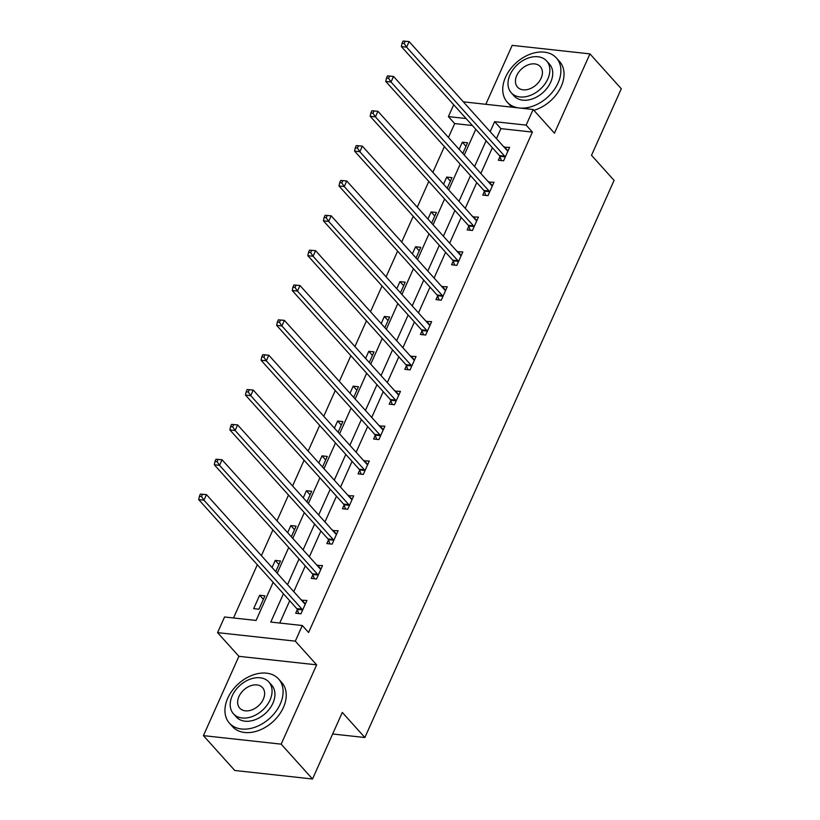 <?xml version="1.0" encoding="UTF-8"?>
<svg xmlns="http://www.w3.org/2000/svg" width="820" height="820" viewBox="0 0 820 820"><rect width="100%" height="100%" fill="white"/><g stroke="black" fill="none" stroke-linecap="round" stroke-linejoin="round"><path stroke-width="1.23" d="M472.371 125.511L454.68 123.574L448.407 116.604L453.706 104.765M332.654 733.992L364.88 737.518L614.088 180.39L591.517 155.298L621.293 88.734L589.939 53.884L512.192 45.356L485.829 104.304M364.88 737.518L342.299 712.426L312.522 779L234.776 770.482L203.421 735.632L281.168 744.15L316.643 664.846L295.313 641.148L217.577 632.63L224.567 616.989L256.086 620.443L273.132 582.333M316.643 664.846L238.897 656.328L203.421 735.632M238.897 656.328L217.577 632.63M454.68 123.574L448.458 137.483M444.389 146.575L432.868 172.333M428.798 181.425L417.277 207.173M413.208 216.275L401.687 242.023M397.618 251.125L386.097 276.873M382.028 285.975L370.517 311.723M366.437 320.825L354.927 346.573M350.857 355.675L339.337 381.423M335.267 390.525L323.746 416.273M319.677 425.365L308.156 451.113M304.087 460.215L292.566 485.963M288.496 495.065L276.986 520.813M272.906 529.915L261.395 555.663M257.326 564.765L233.515 617.972M312.522 779L281.168 744.15M258.925 609.229L264.921 595.822L259.663 595.248L253.667 608.655L258.925 609.229M275.745 571.622L280.502 560.982L275.253 560.398L272.066 567.522M291.336 536.772L296.092 526.132L290.844 525.558L287.656 532.682M306.926 501.922L311.682 491.282L306.434 490.708L303.246 497.832M322.516 467.072L327.272 456.432L322.014 455.858L318.837 462.982M338.096 432.222L342.862 421.582L337.604 421.008L334.416 428.132M353.686 397.372L358.453 386.732L353.194 386.159L350.007 393.282M369.277 362.522L374.033 351.882L368.785 351.308L365.597 358.432M384.867 327.672L389.623 317.043L384.375 316.458L381.187 323.582M400.457 292.832L405.213 282.193L399.965 281.619L396.777 288.742M416.047 257.982L420.803 247.343L415.545 246.769L412.368 253.892M431.627 223.132L436.394 212.493L431.135 211.919L427.948 219.042M447.218 188.282L451.984 177.643L446.726 177.069L443.538 184.192M462.808 153.432L467.564 142.793L462.316 142.219L459.128 149.342M283.443 593.793L270.795 622.062L302.313 625.516L308.587 632.486L532.416 132.092L500.897 128.637L496.428 138.631M492.359 147.733L480.848 173.481M476.768 182.573L465.258 208.331M461.188 217.423L449.667 243.171M445.598 252.273L434.077 278.021M430.008 287.123L418.487 312.871M414.418 321.973L402.897 347.721M398.827 356.823L387.317 382.571M383.237 391.673L371.726 417.421M367.657 426.513L356.136 452.271M352.067 461.363L340.546 487.111M336.477 496.213L324.956 521.961M320.886 531.063L309.365 556.811M305.296 565.913L293.785 591.661M289.706 600.763L279.743 623.036M297.311 609.639L295.692 613.257L300.94 613.832L306.936 600.435L301.514 600.25M312.902 574.799L311.282 578.407L316.53 578.992L322.526 565.585L317.104 565.4M328.482 539.949L326.872 543.568L332.12 544.142L338.117 530.735L332.684 530.55M344.072 505.099L342.452 508.718L347.711 509.292L353.707 495.885L348.274 495.7M359.662 470.249L358.043 473.868L363.301 474.442L369.297 461.035L363.865 460.86M375.252 435.399L373.633 439.018L378.891 439.592L384.887 426.185L379.455 426.01M390.843 400.549L389.223 404.168L394.471 404.742L400.467 391.345L395.045 391.16M406.433 365.699L404.813 369.318L410.061 369.892L416.058 356.495L410.625 356.31M422.013 330.86L420.404 334.468L425.652 335.042L431.648 321.645L426.215 321.46M437.603 296.01L435.984 299.618L441.242 300.202L447.238 286.795L441.806 286.611M453.193 261.16L451.574 264.778L456.832 265.352L462.828 251.945L457.396 251.76M468.784 226.31L467.164 229.928L472.422 230.502L478.419 217.095L472.986 216.921M484.374 191.46L482.754 195.078L488.002 195.652L493.999 182.245L488.577 182.071M499.964 156.61L498.345 160.228L503.593 160.802L509.589 147.405L504.156 147.221M463.32 101.834L533.143 109.49L554.463 133.178L589.939 53.884M533.143 109.49L526.143 125.122L494.634 121.667L490.165 131.661M532.416 132.092L526.143 125.122M302.313 625.516L295.313 641.148M466.098 118.541L448.407 116.604M277.201 573.241L288.722 547.483M292.791 538.391L304.312 512.643M308.381 503.541L319.902 477.793M323.972 468.691L335.493 442.943M339.562 433.841L351.073 408.093M355.152 398.991L366.663 373.243M370.732 364.141L382.253 338.393M386.322 329.302L397.843 303.543M401.913 294.452L413.434 268.704M417.503 259.602L429.024 233.854M433.093 224.752L444.604 199.004M448.683 189.902L460.194 164.154M464.263 155.052L475.784 129.304M486.086 140.763L474.575 166.511M470.506 175.603L458.985 201.361M454.915 210.453L443.394 236.201M439.325 245.303L427.804 271.051M423.735 280.153L412.214 305.901M408.145 315.003L396.634 340.751M392.554 349.853L381.044 375.601M376.974 384.703L365.453 410.451M361.384 419.543L349.863 445.301M345.794 454.393L334.273 480.141M330.204 489.243L318.683 514.991M314.613 524.093L303.103 549.841M299.023 558.943L287.512 584.691M500.897 128.637L494.634 121.667M305.368 603.95L301.688 599.861M263.343 599.338L259.663 595.248M278.933 564.488L275.253 560.398M320.958 569.101L317.279 565.011M294.523 529.648L290.844 525.558M336.548 534.25L332.869 530.161M310.114 494.798L306.434 490.708M352.128 499.4L348.449 495.311M325.704 459.948L322.014 455.858M367.719 464.55L364.039 460.461M341.284 425.098L337.604 421.008M383.309 429.7L379.629 425.611M356.874 390.248L353.194 386.159M398.899 394.851L395.219 390.761M372.464 355.398L368.785 351.308M414.489 360.011L410.81 355.921M388.055 320.548L384.375 316.458M430.08 325.161L426.4 321.071M403.645 285.708L399.965 281.619M445.66 290.311L441.98 286.221M419.235 250.858L415.545 246.769M461.25 255.461L457.57 251.371M434.815 216.008L431.135 211.919M476.84 220.611L473.16 216.521M450.405 181.159L446.726 177.069M492.43 185.761L488.751 181.671M465.996 146.309L462.316 142.219M508.021 150.911L504.341 146.821M200.398 494.07L199.403 496.305L201.505 496.53L202.499 494.296L200.398 494.07L206.455 494.603L304.538 603.612A2.644 1.589 96.3 0 0 305.081 603.971L305.327 604.053M202.499 494.296L206.455 494.603L203.954 500.19L198.707 499.616L296.789 608.624A2.644 1.589 96.3 0 1 297.188 609.311L298.777 613.596M302.559 610.223L302.436 609.885A2.644 1.589 96.3 0 0 302.037 609.198L203.954 500.19L201.505 496.53M199.403 496.305L198.707 499.616M227.755 698.209A33.036 23.288 -42 0 0 229.457 723.178A33.036 23.288 -42 0 0 255.778 726.92A33.036 23.288 -42 0 0 280.286 703.96A33.036 23.288 -42 0 0 278.585 678.98A33.036 23.288 -42 0 0 252.263 675.249A33.036 23.288 -42 0 0 227.755 698.209M229.457 723.178L232.593 726.663A33.036 23.288 -42 0 0 258.915 730.405A33.036 23.288 -42 0 0 283.423 707.445A33.036 23.288 -42 0 0 281.721 682.466L278.585 678.98M268.816 681.963L271.707 685.171A23.79 16.769 138 0 1 272.927 703.16A23.79 16.769 138 0 1 255.286 719.683A23.79 16.769 138 0 1 236.334 716.998L233.454 713.789A23.79 16.769 -42 0 0 252.406 716.475A23.79 16.769 -42 0 0 270.046 699.952A23.79 16.769 -42 0 0 268.816 681.963A23.79 16.769 -42 0 0 249.864 679.278A23.79 16.769 -42 0 0 232.224 695.801A23.79 16.769 -42 0 0 233.454 713.789M263.322 699.214A15.334 10.803 -42 0 0 262.533 687.621A15.334 10.803 -42 0 0 250.315 685.889A15.334 10.803 -42 0 0 238.948 696.539A15.334 10.803 -42 0 0 239.737 708.131A15.334 10.803 -42 0 0 251.955 709.864A15.334 10.803 -42 0 0 263.322 699.214M520.198 108.066A33.036 23.288 -42 0 0 558.082 82.943A33.036 23.288 -42 0 0 556.38 57.964A33.036 23.288 -42 0 0 530.058 54.222A33.036 23.288 -42 0 0 505.55 77.182A33.036 23.288 -42 0 0 507.252 102.162A33.036 23.288 -42 0 0 518.465 107.881M507.252 102.162L510.388 105.647A33.036 23.288 -42 0 0 511.946 107.164M533.902 110.321A33.036 23.288 -42 0 0 561.218 86.428A33.036 23.288 -42 0 0 559.517 61.449L556.38 57.964M546.612 60.946L549.502 64.155A23.79 16.769 138 0 1 550.722 82.133A23.79 16.769 138 0 1 533.082 98.666A23.79 16.769 138 0 1 514.13 95.971L511.249 92.773A23.79 16.769 -42 0 0 530.202 95.458A23.79 16.769 -42 0 0 547.842 78.925A23.79 16.769 -42 0 0 546.612 60.946A23.79 16.769 -42 0 0 527.66 58.251A23.79 16.769 -42 0 0 510.019 74.784A23.79 16.769 -42 0 0 511.249 92.773M541.118 78.197A15.334 10.803 -42 0 0 540.329 66.605A15.334 10.803 -42 0 0 528.111 64.872A15.334 10.803 -42 0 0 516.743 75.522A15.334 10.803 -42 0 0 517.533 87.115A15.334 10.803 -42 0 0 529.751 88.847A15.334 10.803 -42 0 0 541.118 78.197M215.988 459.22L214.994 461.455L217.095 461.68L218.089 459.446L215.988 459.22L222.046 459.764L320.128 568.772A2.644 1.589 96.3 0 0 320.671 569.131L320.907 569.203M218.089 459.446L222.046 459.764L219.545 465.34L214.297 464.766L312.379 573.774A2.644 1.589 96.3 0 1 312.768 574.461L314.367 578.746M318.15 575.374L318.027 575.035A2.644 1.589 96.3 0 0 317.627 574.348L219.545 465.34L217.095 461.68M214.994 461.455L214.297 464.766M231.578 424.37L230.574 426.605L232.675 426.83L233.679 424.596L231.578 424.37L237.636 424.914L335.718 533.922A2.644 1.589 96.3 0 0 336.261 534.281L336.497 534.353M233.679 424.596L237.636 424.914L235.135 430.5L229.887 429.916L327.969 538.924A2.644 1.589 96.3 0 1 328.359 539.611L329.958 543.906M333.74 540.524L333.617 540.185A2.644 1.589 96.3 0 0 333.217 539.509L235.135 430.5L232.675 426.83M230.574 426.605L229.887 429.916M247.168 389.52L246.164 391.755L248.265 391.991L249.27 389.756L247.168 389.52L253.226 390.064L351.308 499.072A2.644 1.589 96.3 0 0 351.841 499.431L352.087 499.503M249.27 389.756L253.226 390.064L250.725 395.65L245.467 395.066L343.549 504.085A2.644 1.589 96.3 0 1 343.949 504.761L345.548 509.056M349.33 505.673L349.207 505.335A2.644 1.589 96.3 0 0 348.808 504.659L250.725 395.65L248.265 391.991M246.164 391.755L245.467 395.066M262.759 354.67L261.754 356.905L263.856 357.141L264.86 354.906L262.759 354.67L268.806 355.214L366.888 464.222A2.644 1.589 96.3 0 0 367.432 464.581L367.678 464.653M264.86 354.906L268.806 355.214L266.315 360.8L261.057 360.226L359.139 469.235A2.644 1.589 96.3 0 1 359.539 469.911L361.128 474.206M364.92 470.823L364.787 470.485A2.644 1.589 96.3 0 0 364.398 469.809L266.315 360.8L263.856 357.141M261.754 356.905L261.057 360.226M278.339 319.82L277.344 322.055L279.446 322.291L280.44 320.056L278.339 319.82L284.396 320.364L382.479 429.372A2.644 1.589 96.3 0 0 383.022 429.731L383.268 429.803M280.44 320.056L284.396 320.364L281.906 325.95L276.647 325.376L374.73 434.385A2.644 1.589 96.3 0 1 375.13 435.061L376.718 439.356M380.5 435.973L380.377 435.635A2.644 1.589 96.3 0 0 379.988 434.959L281.906 325.95L279.446 322.291M277.344 322.055L276.647 325.376M293.929 284.981L292.935 287.205L295.036 287.441L296.03 285.206L293.929 284.981L299.987 285.514L398.069 394.522A2.644 1.589 96.3 0 0 398.612 394.881L398.858 394.953M296.03 285.206L299.987 285.514L297.486 291.1L292.238 290.526L390.32 399.535A2.644 1.589 96.3 0 1 390.72 400.211L392.308 404.506M396.091 401.123L395.968 400.795A2.644 1.589 96.3 0 0 395.568 400.109L297.486 291.1L295.036 287.441M292.935 287.205L292.238 290.526M309.519 250.131L308.525 252.365L310.626 252.591L311.62 250.356L309.519 250.131L315.577 250.664L413.659 359.672A2.644 1.589 96.3 0 0 414.202 360.031L414.438 360.103M311.62 250.356L315.577 250.664L313.076 256.25L307.828 255.676L405.91 364.685A2.644 1.589 96.3 0 1 406.3 365.371L407.899 369.656M411.681 366.284L411.558 365.945A2.644 1.589 96.3 0 0 411.158 365.259L313.076 256.25L310.626 252.591M308.525 252.365L307.828 255.676M325.109 215.281L324.105 217.515L326.206 217.741L327.211 215.506L325.109 215.281L331.167 215.814L429.249 324.833A2.644 1.589 96.3 0 0 429.793 325.191L430.029 325.263M327.211 215.506L331.167 215.814L328.666 221.4L323.418 220.826L421.5 329.835A2.644 1.589 96.3 0 1 421.89 330.521L423.489 334.806M427.271 331.434L427.148 331.095A2.644 1.589 96.3 0 0 426.748 330.409L328.666 221.4L326.206 217.741M324.105 217.515L323.418 220.826M340.7 180.431L339.695 182.665L341.796 182.891L342.801 180.656L340.7 180.431L346.757 180.974L444.84 289.983A2.644 1.589 96.3 0 0 445.373 290.341L445.619 290.413M342.801 180.656L346.757 180.974L344.256 186.55L338.998 185.976L437.08 294.985A2.644 1.589 96.3 0 1 437.48 295.671L439.079 299.956M442.861 296.584L442.738 296.245A2.644 1.589 96.3 0 0 442.339 295.569L344.256 186.55L341.796 182.891M339.695 182.665L338.998 185.976M356.29 145.581L355.285 147.815L357.387 148.051L358.381 145.816L356.29 145.581L362.337 146.124L460.42 255.133A2.644 1.589 96.3 0 0 460.963 255.491L461.209 255.563M358.381 145.816L362.337 146.124L359.847 151.71L354.588 151.126L452.671 260.135A2.644 1.589 96.3 0 1 453.07 260.821L454.659 265.116M458.452 261.734L458.318 261.395A2.644 1.589 96.3 0 0 457.929 260.719L359.847 151.71L357.387 148.051M355.285 147.815L354.588 151.126M371.87 110.731L370.876 112.965L372.977 113.201L373.971 110.966L371.87 110.731L377.928 111.274L476.01 220.283A2.644 1.589 96.3 0 0 476.553 220.641L476.799 220.713M373.971 110.966L377.928 111.274L375.437 116.86L370.179 116.286L468.261 225.295A2.644 1.589 96.3 0 1 468.661 225.971L470.249 230.266M474.032 226.884L473.909 226.546A2.644 1.589 96.3 0 0 473.519 225.869L375.437 116.86L372.977 113.201M370.876 112.965L370.179 116.286M387.46 75.881L386.466 78.115L388.567 78.351L389.561 76.117L387.46 75.881L393.518 76.424L491.6 185.433A2.644 1.589 96.3 0 0 492.143 185.791L492.389 185.863M389.561 76.117L393.518 76.424L391.017 82.01L385.769 81.436L483.851 190.445A2.644 1.589 96.3 0 1 484.251 191.121L485.84 195.416M489.622 192.034L489.499 191.695A2.644 1.589 96.3 0 0 489.099 191.019L391.017 82.01L388.567 78.351M386.466 78.115L385.769 81.436M403.05 41.041L402.056 43.265L404.157 43.501L405.152 41.266L403.05 41.041L409.108 41.574L507.19 150.583A2.644 1.589 96.3 0 0 507.734 150.941L507.969 151.013M405.152 41.266L409.108 41.574L406.607 47.16L401.359 46.586L499.441 155.595A2.644 1.589 96.3 0 1 499.831 156.272L501.43 160.566M505.212 157.184L505.089 156.856A2.644 1.589 96.3 0 0 504.689 156.169L406.607 47.16L404.157 43.501M402.056 43.265L401.359 46.586M302.436 609.885L297.188 609.311M302.037 609.198L296.789 608.624M318.027 575.035L312.768 574.461M317.627 574.348L312.379 573.774M333.617 540.185L328.359 539.611M333.217 539.509L327.969 538.924M349.207 505.335L343.949 504.761M348.808 504.659L343.549 504.085M364.787 470.485L359.539 469.911M364.398 469.809L359.139 469.235M380.377 435.635L375.13 435.061M379.988 434.959L374.73 434.385M395.968 400.795L390.72 400.211M395.568 400.109L390.32 399.535M411.558 365.945L406.3 365.371M411.158 365.259L405.91 364.685M427.148 331.095L421.89 330.521M426.748 330.409L421.5 329.835M442.738 296.245L437.48 295.671M442.339 295.569L437.08 294.985M458.318 261.395L453.07 260.821M457.929 260.719L452.671 260.135M473.909 226.546L468.661 225.971M473.519 225.869L468.261 225.295M489.499 191.695L484.251 191.121M489.099 191.019L483.851 190.445M505.089 156.856L499.831 156.272M504.689 156.169L499.441 155.595"/></g></svg>
